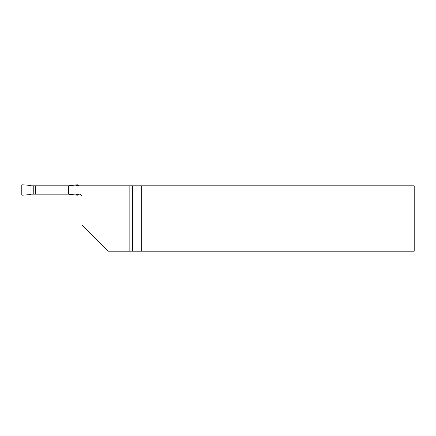 <?xml version="1.0" encoding="UTF-8"?>
<svg xmlns="http://www.w3.org/2000/svg" width="436" height="436" viewBox="0 0 436 436"><rect width="100%" height="100%" fill="white"/><g stroke="black" fill="none" stroke-linecap="round" stroke-linejoin="round"><path stroke-width="0.65" d="M30.989 185.801L33.24 185.801L33.24 194.173L35.044 194.173L35.044 185.801L33.24 185.801L129.143 185.801L129.143 251.201L108.128 251.201L81.968 225.041L81.968 196.789A2.616 2.616 0 0 0 79.352 194.173L30.989 194.173L30.569 194.592L22.356 195.181A0.534 0.523 128 0 1 21.8 194.663L21.8 185.316A0.534 0.523 52 0 1 22.356 184.799L30.569 185.387L30.989 185.801L30.989 194.173M141.727 185.801L141.727 251.201L414.2 251.201L414.2 185.801L129.143 185.801M68.49 185.801L68.49 194.173M35.414 185.801L35.414 194.173M141.727 251.201L129.143 251.201M69.166 185.801L69.586 185.387L77.804 184.799A0.534 0.523 128 0 1 78.36 185.316L78.36 185.801M78.36 194.173L78.36 194.663A0.534 0.523 52 0 1 77.804 195.181L69.586 194.592L69.166 194.173M77.804 195.181L77.455 194.739L78.006 194.211L78.36 194.663M78.36 185.316L78.006 185.801M78.006 185.769L77.455 185.24L77.804 184.799M69.586 185.387L69.406 185.801M69.406 194.173L69.586 194.592M132.637 185.801L132.637 251.201M77.455 194.739L76.284 194.173M76.284 185.801L77.455 185.24"/></g></svg>
